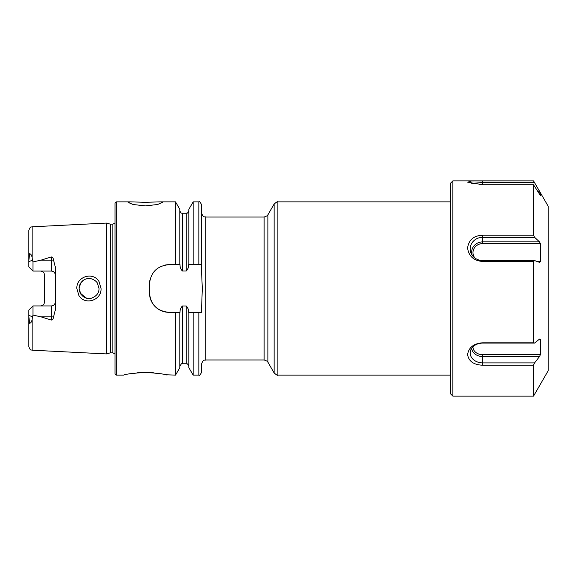 <?xml version="1.0" encoding="UTF-8"?>
<svg xmlns="http://www.w3.org/2000/svg" width="577" height="577" viewBox="0 0 577 577"><rect width="100%" height="100%" fill="white"/><g stroke="black" fill="none" stroke-linecap="round" stroke-linejoin="round"><path stroke-width="0.87" d="M99.013 281.569L101.04 288.5C101.703 300.365 84.797 305.752 78.89 295.46L76.856 288.5C76.186 276.563 93.207 271.291 99.013 281.569M99.013 288.5L97.347 282.975C95.356 279.845 89.788 277.27 86.153 278.972C84.256 279.441 82.561 280.638 81.054 282.557C79.604 284.757 78.955 286.733 79.092 288.5L80.773 294.039C84.177 298.071 87.812 299.427 91.678 298.107C96.647 296.102 99.093 292.9 99.013 288.5M145.354 205.902L133.114 204.503L128.029 202.354L130.59 201.878L145.354 202.282L160.125 201.878L162.678 202.354L157.608 204.496L145.354 205.902M140.766 372.497L137.117 372.778M133.215 373.247L129.976 373.773M145.354 372.374C132.205 373.297 124.985 374.213 123.702 375.122C124.993 374.213 132.212 373.297 145.354 372.374C158.524 373.305 165.743 374.221 167.013 375.122C165.736 374.221 158.516 373.297 145.354 372.374M53.495 259.924A3.895 1.334 0 0 1 51.375 260.14L51.375 271.067C53.784 271.341 55.082 272.64 55.269 274.962A3.895 3.895 0 0 0 51.375 271.067L32.961 271.067L32.961 261.915L41.039 260.14L51.375 256.931C52.687 257.421 53.401 258.417 53.495 259.924L55.269 266.87L55.269 310.13L53.495 317.076A3.895 1.334 0 0 0 51.375 316.86L51.375 320.069C52.687 319.579 53.401 318.583 53.495 317.076M88.887 298.46L85.85 297.934M85.836 297.927L83.744 296.931M83.102 296.491L80.953 294.299M80.946 294.284L79.59 291.616M79.554 291.508L79.15 289.596M80.167 293.001L86.002 297.984M115.039 288.5L115.039 203.176L116.338 201.878L116.338 375.122L115.039 373.824L115.039 288.5M106.377 288.5L106.377 223.083L110.084 224.078L110.084 352.922L106.377 353.917L106.377 288.5M198.849 312.323L198.849 375.122C199.281 375.865 200.147 374.992 201.445 372.526L201.445 364.296C203.508 358.375 204.496 360.791 205.773 359.961L205.773 217.039C204.474 216.202 203.486 218.611 201.445 212.704L201.445 264.677L188.686 264.677C188.679 267.245 187.864 269.358 186.241 271.024L182.433 271.024C180.803 269.344 179.988 267.23 179.988 264.677L168.96 264.677C157.11 265.831 150.619 272.322 149.472 284.165L149.472 292.835C150.597 304.656 157.088 311.147 168.96 312.323L179.988 312.323C179.995 309.762 180.81 307.642 182.433 305.976L186.241 305.976C187.864 307.642 188.679 309.755 188.686 312.323L201.445 312.323L202.311 288.5L201.445 268.824L201.445 204.474C200.147 202.008 199.281 201.135 198.849 201.878L193.151 201.878L193.151 264.677M55.269 302.038A3.895 3.895 0 0 1 51.375 305.933C53.784 305.659 55.082 304.36 55.269 302.038A3.895 3.895 0 0 1 51.375 305.933L32.961 305.933L28.85 310.044L28.85 316.593L29.636 323.3C31.086 322.918 31.923 321.468 32.139 318.958L32.961 315.085L41.039 316.86L51.375 320.069M40.541 271.067C42.958 271.341 44.256 272.64 44.443 274.962L44.443 302.038C44.256 304.36 42.958 305.659 40.541 305.933M32.961 271.067L28.85 266.956L28.85 260.407L29.636 253.7C31.086 254.082 31.923 255.532 32.139 258.042L32.961 261.915M175.523 264.677L175.523 201.878L160.125 201.878M179.829 312.323L179.829 367.657L175.523 375.122L175.523 312.323M175.523 375.122L165.419 374.74M153.641 372.778L149.587 372.475M32.139 318.958L32.139 350.196C31.302 349.438 30.747 351.689 28.85 346.734L28.85 316.593M28.85 260.407L28.85 230.266C30.79 225.29 31.367 227.533 32.139 226.804L106.377 223.083M179.829 264.677L179.829 209.343L175.523 201.878M188.838 264.677L188.838 209.343L193.151 201.878M198.849 375.122L193.151 375.122L188.838 367.657L188.838 312.323M193.151 375.122L193.151 312.323M201.835 277.674L201.445 269.012M83.376 280.314L80.96 282.687M80.946 282.716L79.121 287.728M172.646 264.677L168.96 264.677A19.488 19.488 0 0 0 165.145 265.059M149.854 280.343A19.488 19.488 0 0 0 149.472 284.165M149.472 292.835A19.488 19.488 0 0 0 168.96 312.323M32.961 305.933L32.961 315.085M452.866 396.125L450.702 393.961L450.702 183.039L452.866 180.875L452.866 396.125L533.523 396.125L533.523 365.212L534.591 362.89L539.531 356.528L540.361 354.704L540.361 339.298L539.531 339.074L534.591 343.084L533.523 342.788L533.523 261.482L534.591 260.566L539.531 262.369L540.361 261.655L540.361 243.581L539.531 241.886L534.591 237.327L533.523 235.164L533.523 184.77L540.361 195.452L540.361 192.776L533.523 180.875L452.866 180.875M533.523 396.125L548.15 370.795L548.15 206.205L533.523 180.875L471.452 181.005L467.759 182.195L482.733 184.77L533.523 184.77M472.981 346.755A9.759 7.703 0 0 0 482.733 354.704L482.733 365.212L533.523 365.212M482.733 365.212C473.767 364.888 468.719 361.353 467.594 354.603C468.69 347.426 473.739 343.488 482.733 342.788L533.523 342.788M534.591 260.566L482.733 260.566L482.733 261.482L533.523 261.482M482.733 261.482C473.775 260.775 468.726 256.282 467.594 248.002C468.69 239.931 473.739 235.647 482.733 235.164L533.523 235.164M538.586 192.776L540.361 192.776M471.676 183.652A12.543 1.717 180 0 1 482.733 182.743L534.591 182.743M474.943 258.056A9.759 9.037 180 0 1 474.005 248.579A9.759 9.037 180 0 1 482.733 243.581L540.361 243.581M537.576 261.655L540.361 261.655M482.733 260.566A12.543 11.619 180 0 1 471.431 253.988A12.543 11.619 180 0 1 482.733 237.327L534.591 237.327M472.217 255.279A11.057 10.242 180 0 1 482.733 241.886L539.531 241.886M539.25 339.298L540.361 339.298M482.733 354.704L540.361 354.704M471.697 348.277A11.057 8.727 0 0 0 482.733 356.528L539.531 356.528M534.591 343.084L482.733 343.084A12.543 9.903 0 0 0 470.515 350.737A12.543 9.903 0 0 0 482.733 362.89L534.591 362.89M537.699 191.312L539.531 191.312M450.702 375.122L277.883 375.122L277.883 201.878C277.782 201.301 276.534 202.022 274.133 204.042L274.133 372.958L267.879 362.132L267.879 214.868L274.133 204.042M267.879 362.132C268.327 361.757 267.079 361.036 264.129 359.961L264.129 217.039L205.773 217.039M115.039 353.997L112.876 352.835L112.876 224.165L110.084 224.078M112.876 352.835L110.762 352.835L110.762 224.165M32.139 258.042L32.139 226.804M182.433 271.024L182.433 213.245C181.842 212.762 181.243 214.348 179.829 210.648M186.241 271.024L186.241 213.245L182.433 213.245M198.849 264.677L198.849 201.878M186.241 305.976L186.241 363.755L182.433 363.755L182.433 305.976M41.039 260.14L51.375 260.14L51.375 256.931M32.536 260.285L28.85 261.547M32.536 316.715L28.85 315.453M51.375 305.933L51.375 316.86L41.039 316.86M482.733 184.77L482.733 180.875M482.733 243.581L482.733 235.164M450.702 201.878L277.883 201.878M110.762 352.835L110.084 352.922M130.59 201.878L116.338 201.878M123.702 375.122L116.338 375.122M32.139 350.196L106.377 353.917M186.241 213.245C186.768 212.762 187.359 214.406 188.838 210.648M182.433 363.755C182.007 363.012 181.142 363.878 179.829 366.352M186.241 363.755C186.768 364.238 187.359 362.594 188.838 366.352M112.876 224.165L115.039 223.003M264.129 359.961L205.773 359.961M267.879 214.868C268.327 215.243 267.079 215.964 264.129 217.039M277.883 375.122C277.782 375.699 276.534 374.978 274.133 372.958"/></g></svg>
